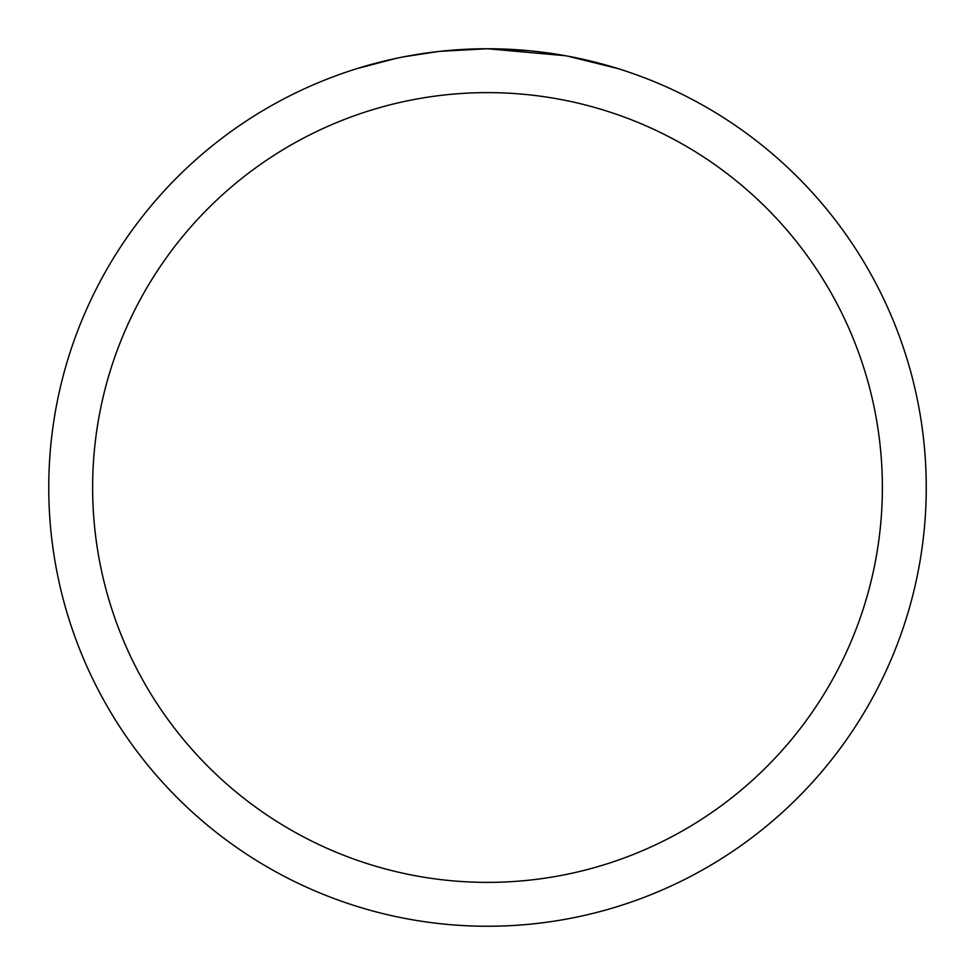 <?xml version="1.0" encoding="UTF-8"?>
<svg xmlns="http://www.w3.org/2000/svg" width="975" height="975" viewBox="0 0 975 975"><rect width="100%" height="100%" fill="white"/><g stroke="black" fill="none" stroke-linecap="round" stroke-linejoin="round"><path stroke-width="1.46" d="M565.439 55.733L487.5 48.75L528.072 50.627M534.276 51.248L543.38 52.321M487.5 48.75A438.75 438.75 0 0 1 926.25 487.5A438.75 438.75 0 0 1 487.5 926.25A438.75 438.75 0 0 1 48.75 487.5A438.75 438.75 0 0 1 487.5 48.75L440.078 51.322L482.284 48.787M567.511 56.111L617.882 68.567M487.5 92.625A394.875 394.875 0 0 1 882.375 487.5A394.875 394.875 0 0 1 487.5 882.375A394.875 394.875 0 0 1 92.625 487.5A394.875 394.875 0 0 1 487.5 92.625M438.019 51.553L404.064 56.757M357.143 68.567L396.13 58.366M422.382 53.613L426.136 53.064M448.39 50.493L451.852 50.2M453.485 50.066L455.654 49.908M386.575 60.511L400.798 57.403"/></g></svg>
